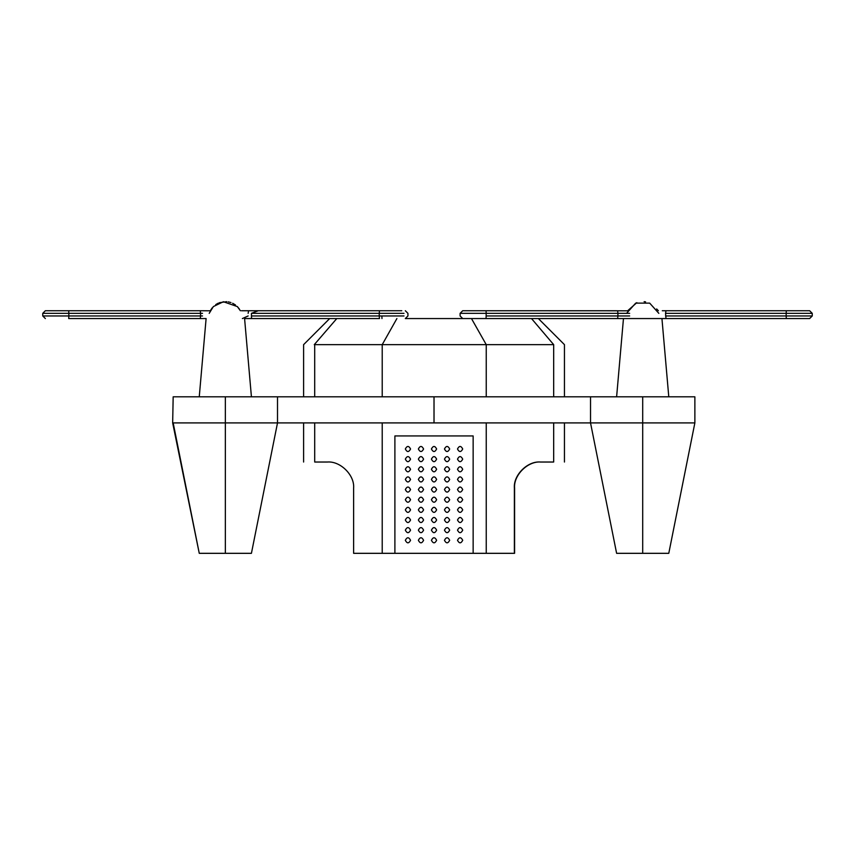 <?xml version="1.0" encoding="UTF-8"?>
<svg xmlns="http://www.w3.org/2000/svg" width="855" height="855" viewBox="0 0 855 855"><rect width="100%" height="100%" fill="white"/><g stroke="black" fill="none" stroke-linecap="round" stroke-linejoin="round"><path stroke-width="1.28" d="M202.047 318.562L68.71 318.562L68.838 315.955L68.71 318.562L206.108 318.562L199.258 396.816M68.71 318.562L200.294 318.562L200.551 315.955L68.838 315.955L68.838 313.347L42.75 313.347L200.551 313.347L200.294 310.739L68.71 310.739L202.047 310.739L68.71 310.739L68.838 313.347L68.71 310.739L45.358 310.739L68.71 310.739M564.45 396.816L564.45 344.651L538.361 318.562L616.487 318.562M636.825 302.659L627.623 310.803L462.715 310.739L616.487 310.739M379.492 318.562L251.552 318.562L379.492 318.562L379.235 315.955L251.423 315.955C234.612 315.955 234.612 315.955 251.423 315.955L251.552 318.562C237.936 318.562 237.936 318.562 251.552 318.562L251.423 313.347L379.235 313.347L379.492 310.739L258.263 310.739L251.423 313.347M381.982 310.739L241.516 310.739L258.263 310.739L248.602 310.739L248.132 313.347M379.492 310.739L401.775 310.739L379.492 310.739M381.854 315.955L381.982 318.562M248.132 315.955L242.382 318.562M251.423 396.816L244.583 318.562L329.677 318.562L303.6 344.651L303.6 396.816M786.311 310.739L666.002 310.739L665.521 313.347L812.25 313.347L786.162 313.347L786.311 310.739L809.642 310.739L786.311 310.739M783.597 310.739L666.002 310.739C656.02 310.739 656.02 310.739 666.002 310.739L662.294 310.739M786.311 318.562L666.002 318.562L809.642 318.562L786.311 318.562L809.642 318.562L786.311 318.562L786.162 315.955L812.25 315.955L786.162 315.955L786.162 313.347M662.294 318.562L666.002 318.562L665.521 313.347C652.771 313.347 652.771 313.347 665.521 313.347M627.046 318.562L462.715 318.562L486.068 318.562L486.196 313.347L460.108 313.347L617.909 313.347L617.652 310.739M486.068 310.739L462.715 310.739L486.068 310.739L486.196 313.347M212.19 307.864L210.266 310.803L202.047 310.739M444.45 469.277C446.192 465.911 447.935 465.911 449.677 469.277C447.935 472.644 446.192 472.644 444.45 469.277M444.45 479.42C446.192 476.053 447.935 476.053 449.677 479.42C447.935 482.786 446.192 482.786 444.45 479.42M444.45 489.562C446.192 486.206 447.935 486.206 449.677 489.562C447.935 492.929 446.192 492.929 444.45 489.562M444.45 499.715C446.192 496.349 447.935 496.349 449.677 499.715C447.935 503.071 446.192 503.071 444.45 499.715M444.45 530.143C446.192 526.776 447.935 526.776 449.677 530.143C447.935 533.509 446.192 533.509 444.45 530.143M431.412 530.143C433.154 526.776 434.896 526.776 436.627 530.143C434.896 533.509 433.154 533.509 431.412 530.143M431.412 509.858C433.154 506.491 434.896 506.491 436.627 509.858C434.896 513.214 433.154 513.214 431.412 509.858M431.412 448.993C433.154 445.626 434.896 445.626 436.627 448.993C434.896 452.348 433.154 452.348 431.412 448.993M418.373 459.135C420.104 455.768 421.846 455.768 423.588 459.135C421.846 462.502 420.104 462.502 418.373 459.135M418.373 540.285C420.104 536.919 421.846 536.919 423.588 540.285C421.846 543.652 420.104 543.652 418.373 540.285M405.323 459.135C407.066 455.768 408.808 455.768 410.55 459.135C408.808 462.502 407.066 462.502 405.323 459.135M405.323 499.715C407.066 496.349 408.808 496.349 410.55 499.715C408.808 503.071 407.066 503.071 405.323 499.715M405.323 530.143C407.066 526.776 408.808 526.776 410.55 530.143C408.808 533.509 407.066 533.509 405.323 530.143M405.323 489.562C407.066 486.206 408.808 486.206 410.55 489.562C408.808 492.929 407.066 492.929 405.323 489.562M405.323 448.993C407.066 445.626 408.808 445.626 410.55 448.993C408.808 452.348 407.066 452.348 405.323 448.993M444.45 509.858C446.192 506.491 447.935 506.491 449.677 509.858C447.935 513.214 446.192 513.214 444.45 509.858M444.45 459.135C446.192 455.768 447.935 455.768 449.677 459.135C447.935 462.502 446.192 462.502 444.45 459.135M418.373 448.993C420.104 445.626 421.846 445.626 423.588 448.993C421.846 452.348 420.104 452.348 418.373 448.993M457.5 509.858C459.231 506.491 460.973 506.491 462.715 509.858C460.973 513.214 459.231 513.214 457.5 509.858M431.412 540.285C433.154 536.919 434.896 536.919 436.627 540.285C434.896 543.652 433.154 543.652 431.412 540.285M431.412 520C433.154 516.634 434.896 516.634 436.627 520C434.896 523.367 433.154 523.367 431.412 520M431.412 489.562C433.154 486.206 434.896 486.206 436.627 489.562C434.896 492.929 433.154 492.929 431.412 489.562M431.412 479.42C433.154 476.053 434.896 476.053 436.627 479.42C434.896 482.786 433.154 482.786 431.412 479.42M431.412 469.277C433.154 465.911 434.896 465.911 436.627 469.277C434.896 472.644 433.154 472.644 431.412 469.277M431.412 459.135C433.154 455.768 434.896 455.768 436.627 459.135C434.896 462.502 433.154 462.502 431.412 459.135M418.373 469.277C420.104 465.911 421.846 465.911 423.588 469.277C421.846 472.644 420.104 472.644 418.373 469.277M418.373 479.42C420.104 476.053 421.846 476.053 423.588 479.42C421.846 482.786 420.104 482.786 418.373 479.42M418.373 489.562C420.104 486.206 421.846 486.206 423.588 489.562C421.846 492.929 420.104 492.929 418.373 489.562M418.373 499.715C420.104 496.349 421.846 496.349 423.588 499.715C421.846 503.071 420.104 503.071 418.373 499.715M418.373 530.143C420.104 526.776 421.846 526.776 423.588 530.143C421.846 533.509 420.104 533.509 418.373 530.143M444.45 540.285C446.192 536.919 447.935 536.919 449.677 540.285C447.935 543.652 446.192 543.652 444.45 540.285M444.45 520C446.192 516.634 447.935 516.634 449.677 520C447.935 523.367 446.192 523.367 444.45 520M444.45 448.993C446.192 445.626 447.935 445.626 449.677 448.993C447.935 452.348 446.192 452.348 444.45 448.993M457.5 499.715C459.231 496.349 460.973 496.349 462.715 499.715C460.973 503.071 459.231 503.071 457.5 499.715M457.5 540.285C459.231 536.919 460.973 536.919 462.715 540.285C460.973 543.652 459.231 543.652 457.5 540.285M405.323 469.277C407.066 465.911 408.808 465.911 410.55 469.277C408.808 472.644 407.066 472.644 405.323 469.277M405.323 509.858C407.066 506.491 408.808 506.491 410.55 509.858C408.808 513.214 407.066 513.214 405.323 509.858M405.323 520C407.066 516.634 408.808 516.634 410.55 520C408.808 523.367 407.066 523.367 405.323 520M405.323 479.42C407.066 476.053 408.808 476.053 410.55 479.42C408.808 482.786 407.066 482.786 405.323 479.42M405.323 540.285C407.066 536.919 408.808 536.919 410.55 540.285C408.808 543.652 407.066 543.652 405.323 540.285M431.412 499.715C433.154 496.349 434.896 496.349 436.627 499.715C434.896 503.071 433.154 503.071 431.412 499.715M457.5 448.993C459.231 445.626 460.973 445.626 462.715 448.993C460.973 452.348 459.231 452.348 457.5 448.993M418.373 520C420.104 516.634 421.846 516.634 423.588 520C421.846 523.367 420.104 523.367 418.373 520M418.373 509.858C420.104 506.491 421.846 506.491 423.588 509.858C421.846 513.214 420.104 513.214 418.373 509.858M457.5 530.143C459.231 526.776 460.973 526.776 462.715 530.143C460.973 533.509 459.231 533.509 457.5 530.143M457.5 520C459.231 516.634 460.973 516.634 462.715 520C460.973 523.367 459.231 523.367 457.5 520M457.5 489.562C459.231 486.206 460.973 486.206 462.715 489.562C460.973 492.929 459.231 492.929 457.5 489.562M457.5 479.42C459.231 476.053 460.973 476.053 462.715 479.42C460.973 482.786 459.231 482.786 457.5 479.42M457.5 469.277C459.231 465.911 460.973 465.911 462.715 469.277C460.973 472.644 459.231 472.644 457.5 469.277M457.5 459.135C459.231 455.768 460.973 455.768 462.715 459.135C460.973 462.502 459.231 462.502 457.5 459.135M394.892 553.324L394.892 435.943L473.146 435.943L473.146 553.324L353.617 553.324L353.617 488.12C354.782 475.209 340.343 460.866 327.337 462.031L314.704 462.031L314.704 422.904M540.82 462.031C527.845 460.866 513.417 475.209 514.592 488.12L514.592 553.324L473.146 553.324M514.379 553.324L514.379 488.12C513.214 475.209 527.524 460.866 540.392 462.031L553.26 462.031M382.217 553.324L382.217 422.904M382.217 396.816L382.217 344.651L553.26 344.651M314.704 396.816L314.704 344.651L382.217 344.651L396.891 318.562M553.677 462.031L553.677 422.904M553.677 396.816L553.677 344.651L531.511 318.562M486.239 396.816L486.239 344.651L471.468 318.562M486.239 553.324L486.239 422.904M462.715 318.562L460.108 315.955L462.715 318.562L405.323 318.562L407.931 315.955L407.931 313.347L405.323 310.739L407.931 313.347M336.785 318.562L314.277 344.651M661.941 318.562L623.466 318.562L661.941 318.562L668.781 396.816M173.17 396.816L172.667 422.904L173.17 396.816L434.019 396.816L434.019 422.904L277.512 422.904L277.512 396.816M277.512 422.904L251.423 553.324L199.258 553.324L172.667 422.904L277.512 422.904L225.346 422.904L225.346 396.816M694.869 422.904L694.869 396.816L642.704 396.816L642.704 422.904L694.869 422.904L668.781 553.324L616.615 553.324L590.527 422.904L694.869 422.904M434.019 422.904L590.527 422.904L590.527 396.816L642.704 396.816M434.019 396.816L590.527 396.816M225.346 553.324L225.346 422.904L173.17 422.904L199.258 553.324M590.527 422.904L642.704 422.904L642.704 553.324M666.002 318.562L783.597 318.562M202.517 315.955L200.551 315.955L200.551 313.347L202.517 313.347M68.838 315.955L42.75 315.955L68.838 315.955M379.235 315.955L403.988 315.955L379.235 315.955L379.235 313.347L403.988 313.347L379.235 313.347M786.162 315.955L665.521 315.955C652.771 315.955 652.771 315.955 665.521 315.955M486.196 315.955L617.909 315.955L617.909 313.347L629.654 313.347M617.652 318.562L617.909 315.955L629.654 315.955M658.831 313.347L649.682 303.119L635.714 303.119L626.565 313.347M240.383 310.739L237.337 306.582L223.39 301.73L213.355 306.582L209.208 313.347M239.293 308.922L237.284 306.528M235.478 304.968L232.624 303.258M230.957 302.563L228.232 301.858M226.767 301.676L219.468 302.659M218.346 303.119L215.738 304.594M42.75 315.955L45.358 318.562L42.75 315.955L42.75 313.347L45.358 310.739L42.75 313.347M460.108 313.347L462.715 310.739L460.108 313.347L460.108 315.955M407.931 315.955L405.323 318.562M656.661 308.944L658.35 310.739M812.25 313.347L809.642 310.739L812.25 313.347L812.25 315.955L809.642 318.562L812.25 315.955M210.266 310.803L209.689 310.739M564.45 462.031L564.45 422.904M623.466 318.562L616.615 396.816M303.6 462.031L303.6 422.904M645.578 301.858L644.125 301.676"/></g></svg>
